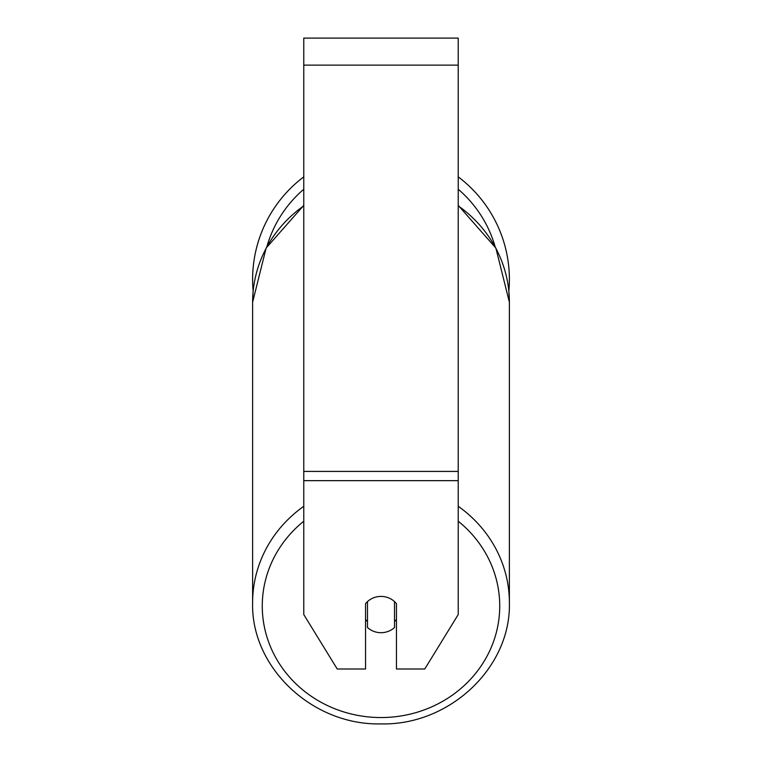 <?xml version="1.0" encoding="UTF-8"?>
<svg xmlns="http://www.w3.org/2000/svg" width="762" height="762" viewBox="0 0 762 762"><rect width="100%" height="100%" fill="white"/><g stroke="black" fill="none" stroke-linecap="round" stroke-linejoin="round"><path stroke-width="1.14" d="M381 632.698A19.307 18.145 0 0 1 367.484 627.517L367.484 601.599A19.307 18.145 0 0 1 381 596.417A19.307 18.145 0 0 1 394.516 601.599L394.516 627.517A19.307 18.145 0 0 1 381 632.698M367.484 621.573A19.307 18.145 0 0 1 365.55 619.496M396.45 619.496A19.307 18.145 0 0 1 394.516 621.573M458.229 480.66L458.229 38.1L303.771 38.1L303.771 614.553L337.214 668.988L365.55 668.988L365.55 603.675A19.307 18.145 0 0 1 396.45 603.675L396.45 668.988L424.786 668.988L458.229 614.553L458.229 480.66L303.771 480.66M509.387 279.435A128.387 128.387 0 0 0 458.229 176.87A128.387 128.387 0 0 1 508.854 291.151L509.387 302.228L509.387 602.675A128.387 120.644 180 0 0 458.229 506.292M303.771 205.845A128.387 120.644 0 0 0 252.613 302.228L253.146 291.151A128.387 128.387 0 0 1 303.771 176.87A128.387 128.387 0 0 0 252.613 279.435M303.771 506.292A128.387 120.644 180 0 0 252.613 602.675C250.879 667.683 312.601 725.586 381 723.9C449.399 725.586 511.121 667.683 509.387 602.675C511.121 667.683 449.399 725.586 381 723.9C312.601 725.586 250.879 667.683 252.613 602.675L252.613 302.228L266.138 248.06L303.771 205.378M458.229 521.227A118.739 111.576 0 0 1 492.366 644.662A118.739 111.576 0 0 1 381 717.547A118.739 111.576 0 0 1 269.634 644.662A118.739 111.576 0 0 1 303.771 521.227M458.229 205.845A128.387 120.644 0 0 1 509.387 302.228L495.862 248.06L458.229 205.378M458.229 65.132L303.771 65.132M458.229 471.411L303.771 471.411M495.138 246.707A118.739 118.739 0 0 0 458.229 189.243M303.771 189.243A118.739 118.739 0 0 0 266.862 246.707"/></g></svg>
